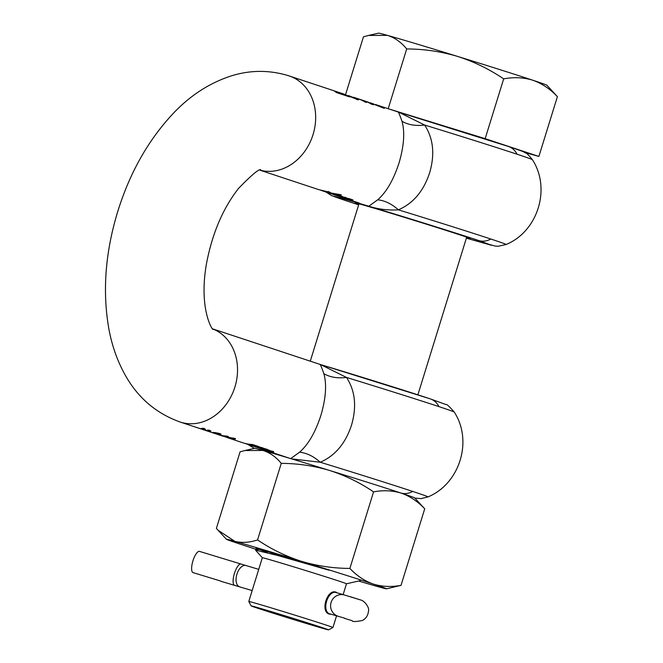 <?xml version="1.0" encoding="UTF-8"?>
<svg xmlns="http://www.w3.org/2000/svg" width="663" height="663" viewBox="0 0 663 663"><rect width="100%" height="100%" fill="white"/><g stroke="black" fill="none" stroke-linecap="round" stroke-linejoin="round"><path stroke-width="0.99" d="M327.92 613.292L329.412 613.739A11.097 6.174 106.7 0 0 329.503 613.772A11.097 6.174 106.7 0 0 329.594 613.797M360.208 599.841L349.981 596.609M258.736 569.36L246.048 565.556A11.097 6.174 -73.3 0 0 245.956 565.522L258.736 569.36M220.63 581.028L193.041 572.617A11.097 3.58 -73.1 0 1 192.916 560.898A11.097 3.58 -73.1 0 1 199.555 551.401A11.097 3.58 -73.1 0 1 199.604 551.417L240.984 564.022M245.865 565.498L241.075 564.056A11.097 3.58 -73.1 0 0 241.025 564.039L245.956 565.522A11.097 6.174 -73.3 0 0 236.906 574.216A11.097 6.174 -73.3 0 0 239.484 586.755M344.719 618.206L329.412 613.739M337.301 592.929L336.075 592.2C327.182 588.553 319.98 611.783 329.304 614.079L330.912 614.195M343.119 594.62L346.476 583.771A44.04 0.572 -162.8 0 0 324.373 576.396A44.04 0.572 -162.8 0 0 281.145 563.044A44.04 0.572 -162.8 0 0 262.333 557.724L248.791 601.474A44.04 0.572 -162.8 0 0 248.799 601.482A44.04 0.572 -162.8 0 1 267.603 606.794A44.04 0.572 -162.8 0 1 325.914 625.01A44.04 0.572 -162.8 0 1 332.934 627.521A44.04 0.572 -162.8 0 1 332.925 627.529L328.525 629.85A40.518 0.53 -162.8 0 0 322.069 627.538A40.518 0.53 -162.8 0 0 278.477 613.822A40.518 0.53 -162.8 0 0 251.12 605.891A40.518 0.53 -162.8 0 0 257.576 608.186A40.518 0.53 -162.8 0 0 300.687 621.753A40.518 0.53 -162.8 0 0 328.525 629.85M328.997 570.205L277.383 555.403L255.545 550.157L262.333 557.732M261.172 549.627L267.637 552.785M524.764 152.482L538.886 156.443L485.159 138.658L388.825 108.931M538.886 156.443L557.401 96.657C550.133 88.941 541.953 83.48 532.861 80.248C523.646 77.414 513.916 76.958 503.673 78.864L485.159 138.658M503.673 78.864C489.352 69.184 473.97 61.692 457.511 56.388C440.928 51.49 423.997 49.012 406.701 48.946L388.195 108.724M406.701 48.946C401.14 42.159 394.709 37.625 387.407 35.363L368.479 35.454L363.457 36.805L345.564 94.61M368.479 35.454L378.639 33.15A88.08 1.152 -162.8 0 1 387.407 35.363A88.08 1.152 -162.8 0 1 416.223 43.808A88.08 1.152 -162.8 0 1 457.511 56.388A88.08 1.152 -162.8 0 1 532.861 80.248A88.08 1.152 -162.8 0 1 546.884 85.229L557.401 96.657M260.194 170.2A49.327 40.982 -71.7 0 0 313.052 134.581A49.327 40.982 -71.7 0 0 289.292 75.98L332.635 90.325A49.327 40.982 108.3 0 1 337.948 92.605L334.956 91.61A49.327 40.982 108.3 0 1 336.804 92.671L343.981 95.049A49.327 40.982 -71.7 0 0 342.133 93.989L339.133 92.994A49.327 40.982 -71.7 0 0 333.82 90.723A49.327 40.982 -71.7 0 0 333.224 90.533M341.238 93.201L339.887 92.737M333.82 90.723L342.282 93.541A49.327 40.982 108.3 0 1 346.583 95.464L342.829 94.221A49.327 40.982 108.3 0 1 344.669 95.273L349.575 96.897A49.327 40.982 -71.7 0 0 342.406 93.566A49.327 40.982 -71.7 0 0 341.288 93.218M342.406 93.566L358.186 99.84L358.716 99.632L357.589 98.92L353.396 97.204L357.954 98.712A49.327 40.982 108.3 0 1 365.114 102.044L366.299 102.433A49.327 40.982 -71.7 0 0 359.139 99.102A49.327 40.982 -71.7 0 0 358.542 98.911M359.139 99.102L364.062 100.735A49.327 40.982 108.3 0 1 371.23 104.066L372.415 104.456A49.327 40.982 -71.7 0 0 365.247 101.124A49.327 40.982 -71.7 0 0 364.65 100.933M365.247 101.124L373.468 104.812L370.103 102.732L384.242 108.376L375.465 104.514M373.228 103.768L372.763 103.619M368.421 102.177L367.857 101.994M371.106 103.063L376.203 105.119L370.6 102.906M402.002 121.288C405.01 132.07 404.007 145.993 399.01 163.04C393.474 179.988 386.372 192.253 377.695 199.812C384.813 200.533 391.709 203.873 398.372 209.848C413.215 203.417 423.64 191.06 429.641 172.761C435.027 154.338 433.353 138.426 424.627 125.034C415.776 126.127 408.226 124.876 402.002 121.288C399.714 114.765 398.372 111.657 397.982 111.972M319.848 364.377C320.237 364.062 321.58 367.161 323.867 373.692C326.876 384.474 325.881 398.388 320.875 415.444C315.348 432.392 308.237 444.649 299.56 452.216L290.676 458.605M466.52 237.686A60.25 0.787 -162.8 0 0 470.299 238.564A60.25 0.787 -162.8 0 0 460.702 235.141A60.25 0.787 -162.8 0 0 396.242 214.853A60.25 0.787 -162.8 0 0 355.194 202.936A60.25 0.787 -162.8 0 0 358.816 204.345M323.867 373.692C330.099 377.272 337.641 378.523 346.492 377.438A96.226 1.26 17.2 0 1 438.923 406.61A19.733 16.393 108.3 0 0 430.353 398.902C407.695 391.369 355.559 375.084 320.585 364.592L346.492 377.438C355.211 390.739 356.876 406.643 351.506 425.165C345.489 443.481 335.064 455.837 320.246 462.244C313.574 456.277 306.679 452.937 299.56 452.216M224.972 436.867L233.31 438.649L229.083 438.135L224.948 436.726M233.525 437.986L233.053 438.749M259.913 447.682L259.705 448.354A49.327 40.982 108.3 0 0 265.465 449.555L265.672 448.876A48.623 40.402 108.3 0 1 259.913 447.682L258.122 447.102M212.997 432.375L212.906 432.367A49.327 40.982 108.3 0 0 215.724 432.674L220.05 433.668L220.555 434.48L220.729 433.934M221.077 434.273L214.066 433.262L217.481 434.389A49.327 40.982 108.3 0 0 227.127 436.105L228.312 436.503A49.327 40.982 -71.7 0 1 218.666 434.779A49.327 40.982 -71.7 0 1 218.077 434.58M260.36 448.569A49.327 40.982 -71.7 0 0 261.272 448.884A49.327 40.982 -71.7 0 0 262.192 449.174L259.705 448.354M265.465 449.555L267.86 450.45L268.076 449.771L265.672 448.876M321.298 364.816L429.989 398.786M291.654 458.887L320.246 462.244A96.226 1.26 17.2 0 1 412.668 491.416A19.733 16.393 108.3 0 1 401.181 493.115M203.193 428.704L204.958 428.862M208.77 430.552L210.544 430.71M218.666 433.677L220.365 433.817M226.928 437.505L233.384 439.105L233.6 438.434L235.464 438.467M249.561 444.268L249.702 444.318A48.623 40.402 -71.7 0 0 256.424 445.801M267.537 449.489L267.33 450.169L266.269 450.31A49.327 40.982 108.3 0 1 262.515 449.299L261.272 448.884M267.893 450.334L273.355 451.503M289.292 458.183L281.319 455.522M321.199 190.455L327.771 191.897L321.016 190.397M327.853 191.624L327.953 192.171M265.084 450.036L268.059 451.138L273.761 451.959L261.015 447.318A49.327 40.982 108.3 0 1 251.343 445.602L249.487 444.981A49.327 40.982 -71.7 0 0 259.15 446.705L252.454 444.483A49.327 40.982 108.3 0 1 243.702 443.058L227.807 437.804M247.73 444.003L247.631 444.309A49.327 40.982 -71.7 0 0 249.487 444.981M233.384 439.105L235.373 438.749M234.926 438.575L235.249 439.146L234.926 438.575L222.602 436.08M212.989 432.392L218.591 433.867L213.759 433.146L205.248 430.337L210.942 431.165L209.367 430.221A49.327 40.982 108.3 0 1 207.444 430.105L208.704 430.784L204.047 429.939L199.662 428.489L205.364 429.317L203.781 428.373A49.327 40.982 108.3 0 1 201.859 428.257L203.118 428.936L203.301 428.356M218.765 433.312L218.144 434M201.859 428.257C203.922 429.135 203.4 429.268 200.284 428.638L195.933 427.204A49.327 40.982 108.3 0 1 194.135 426.665L198.502 428.049M199.662 428.489L180.154 422.033A49.327 40.982 108.3 0 0 181.074 422.323A49.327 40.982 108.3 0 0 234.917 386.985A49.327 40.982 108.3 0 0 212.707 328.939M204.643 430.138L205.248 430.337M244.672 443.332L247.631 444.309M253.233 446.166L259.424 448.213L259.614 447.591M290.062 458.415L288.62 457.942M377.695 199.812L368.81 206.21C378.076 209.218 387.93 210.436 398.372 209.848A96.226 1.26 17.2 0 1 490.794 239.02A96.226 1.26 -162.8 0 1 506.118 244.506L498.203 246.255L495.236 246.072L466.362 238.183L491.615 245.302L478.951 240.611C456.384 233.111 403.576 216.619 368.81 206.21C331.202 195.005 323.784 193.231 346.55 200.889L358.666 204.842M399.424 112.412L508.123 146.382M508.488 146.498C485.822 138.965 433.685 122.68 398.712 112.196L424.627 125.034A96.226 1.26 17.2 0 1 517.049 154.214A96.226 1.26 -162.8 0 1 532.381 159.667C528.792 155.192 526.538 152.954 525.602 152.962C522.378 151.537 527.798 152.971 508.488 146.498A19.733 16.393 108.3 0 1 517.049 154.214M342.68 197.566A49.327 40.982 -71.7 0 0 343.252 197.756L359.445 203.118M349.658 198.825L351.274 199.364M351.158 199.737A49.327 40.982 -71.7 0 0 352.981 199.928L348.622 198.486A49.327 40.982 108.3 0 1 346.807 198.295L348.498 198.477M339.232 195.378L340.848 195.908M340.732 196.281A49.327 40.982 -71.7 0 0 342.556 196.472L338.196 195.03A49.327 40.982 108.3 0 1 336.381 194.839L338.072 195.021M326.842 192.32L341.312 194.839L326.329 192.154L323.262 191.143L330.414 192.535M330.257 192.353L318.729 189.626M343.111 197.342A49.327 40.982 -71.7 0 0 346.492 197.781L345.058 197.301A49.327 40.982 108.3 0 1 341.677 196.87L343.177 197.102M320.726 190.173L321.29 190.463M322.649 190.936L323.262 191.143M337.964 195.37A49.327 40.982 108.3 0 1 331.674 193.928L327.348 192.494M332.254 194.11A49.327 40.982 -71.7 0 0 332.826 194.309A49.327 40.982 -71.7 0 0 339.116 195.751M348.39 198.817A49.327 40.982 108.3 0 1 342.1 197.375L332.826 194.309M343.252 197.756A49.327 40.982 -71.7 0 0 349.542 199.198M349.534 95.978L356.479 98.837L348.514 95.588L348.274 96.259M268.432 551.715L278.999 555.851M257.559 539.931C271.184 549.155 285.836 556.29 301.499 561.329C317.287 565.995 333.406 568.357 349.873 568.423L373.567 491.863C359.943 482.639 345.29 475.512 329.627 470.465A83.853 1.094 -162.8 0 0 262.888 450.442L244.871 450.533L240.089 451.818L216.387 528.378L218.028 530.209L234.76 541.306C241.829 543.088 249.429 542.624 257.559 539.931L281.253 463.371C275.965 456.915 269.841 452.605 262.888 450.442A83.853 1.094 -162.8 0 0 254.542 448.337L244.871 450.533M349.873 568.423C356.793 575.757 364.575 580.962 373.236 584.037C382.004 586.73 391.269 587.169 401.024 585.354L424.718 508.794C417.798 501.46 410.016 496.247 401.355 493.173A83.853 1.094 -162.8 0 0 370.269 483.161A83.853 1.094 -162.8 0 0 329.627 470.465C313.848 465.807 297.72 463.437 281.253 463.371M424.718 508.794L414.706 497.921A83.853 1.094 -162.8 0 0 401.355 493.173C392.587 490.479 383.322 490.048 373.567 491.863M401.024 585.354L386.562 588.827A83.853 1.094 17.2 0 1 378.225 586.73A83.853 1.094 17.2 0 1 358.617 581.02M257.41 549.735A83.853 1.094 17.2 0 1 239.749 543.991A83.853 1.094 17.2 0 1 226.398 539.251A83.853 1.094 17.2 0 1 234.76 541.306A83.853 1.094 17.2 0 1 301.499 561.329A83.853 1.094 17.2 0 1 342.141 574.025A83.853 1.094 17.2 0 1 373.236 584.037A83.853 1.094 17.2 0 1 386.562 588.827M323.395 568.564L279.082 554.873L256.067 548.342L264.172 551.26M344.652 618.413A11.097 1.798 107.3 0 1 344.627 618.405L352.252 620.725C352.326 621.869 355.7 621.786 362.396 620.502C365.968 618.538 367.973 615.529 368.413 611.477C369.995 607.167 363.631 600.255 360.614 599.974L344.097 594.885A11.097 10.807 104 0 0 331.094 602.427A11.097 10.807 -76 0 0 334.774 614.485A11.097 10.807 104 0 0 338.13 616.25M329.221 613.681A11.097 6.174 -73.3 0 1 326.644 601.134A11.097 6.174 -73.3 0 1 335.693 592.449L344.097 594.885M234.511 585.255A11.097 3.58 -73.1 0 1 234.42 573.462A11.097 3.58 -73.1 0 1 241.025 564.039L199.555 551.401M430.353 398.902L446.05 404.579C446.564 403.875 449.299 406.378 454.246 412.071C473.067 440.87 459.782 483.775 427.983 496.91A96.226 1.26 -162.8 0 0 412.668 491.416M454.246 412.071A96.226 1.26 -162.8 0 0 438.923 406.61M233.31 438.649L233.442 438.21M346.55 200.889A19.733 16.393 108.3 0 1 346.177 200.773L358.658 204.85M490.794 239.02A19.733 16.393 108.3 0 1 478.951 240.611M329.055 192.602L329.246 191.972M357.39 99.541L357.589 98.92M252.172 590.567L220.738 581.252M466.686 237.155L417.872 394.825M358.981 203.814L310.267 361.194M336.531 615.902L332.934 627.521M251.12 605.891L248.799 601.482M346.476 583.78L360.341 580.631M259.689 549.213L255.545 550.157M376.054 104.704L398.828 112.229M506.118 244.506C537.917 231.379 551.202 188.474 532.381 159.667M320.693 364.625L212.657 328.881M225.072 436.155L224.865 436.826M427.983 496.91L421.055 498.617L414.856 498.079M254.335 448.387L247.763 444.359M218.591 433.9L218.807 433.221M208.704 430.784L208.886 430.204M328.193 192.113L328.4 191.441M288.877 458.025L268.059 451.138M222.768 436.138L218.666 434.779M346.177 200.773L331.558 195.602L325.981 192.038M180.154 422.033C156.551 413.546 138.459 398.289 125.879 376.261C117.931 362.371 112.354 347.064 109.13 330.323C102.284 292.831 105.052 253.564 117.434 212.541C129.641 172.786 148.504 139.487 174.013 112.619C191.01 94.859 210.362 82.535 232.067 75.648C250.299 70.129 268.565 69.98 286.864 75.217L289.292 75.98M260.915 170.018C259.763 168.145 252.313 174.261 238.581 188.375C222.851 208.422 212.11 233.724 206.367 264.28C198.585 309.604 212.831 331.127 213.113 329.37M260.103 170.234L318.87 189.684M356.711 99.599L356.918 98.92M226.398 539.251L218.028 530.209"/></g></svg>
